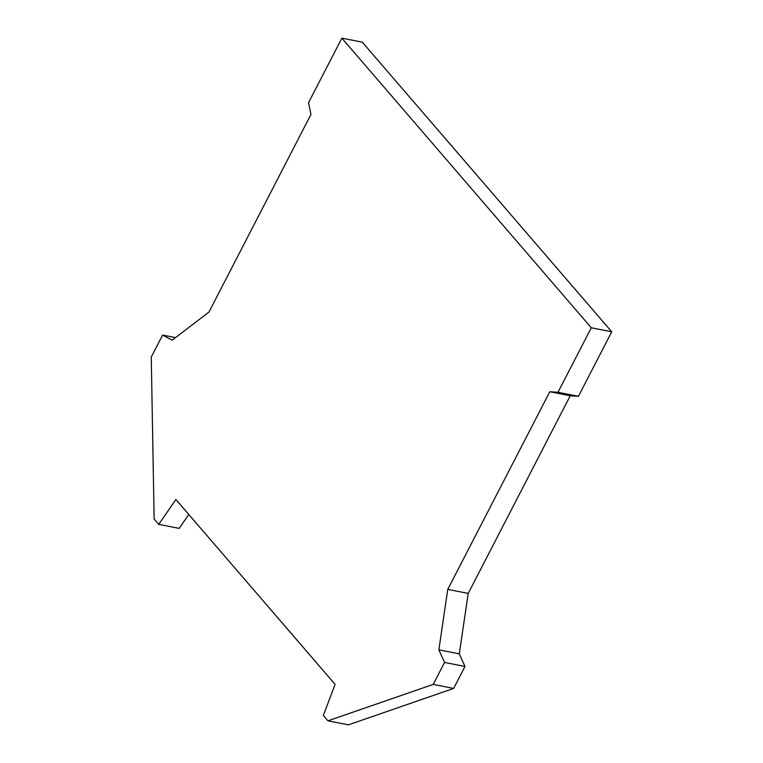 <?xml version="1.0" encoding="UTF-8"?>
<svg xmlns="http://www.w3.org/2000/svg" width="763" height="763" viewBox="0 0 763 763"><rect width="100%" height="100%" fill="white"/><g stroke="black" fill="none" stroke-linecap="round" stroke-linejoin="round"><path stroke-width="1.14" d="M438.849 649.838L459.297 653.853L464.991 666.461L444.543 662.446L438.849 649.838L447.767 589.389L549.78 391.743L570.228 395.768L468.215 593.404L447.767 589.389M453.651 688.426L348.386 724.85L327.937 720.825L433.212 684.411L453.651 688.426L464.991 666.461M591.287 327.775L341.853 38.15L362.301 42.175L611.735 331.791L578.43 396.302L557.991 392.287L591.287 327.775L611.735 331.791M341.853 38.15L308.557 102.662L310.961 114.44L208.948 312.086L172.171 340.184L162.605 335.081L175.528 337.618M162.605 335.081L151.265 357.036L154.136 519.021L158.742 524.362L175.881 499.498L335.091 684.363L323.331 715.484L327.937 720.825M459.297 653.853L468.215 593.404M158.742 524.362L179.181 528.387L188.776 514.472M433.212 684.411L444.543 662.446M549.78 391.743L557.991 392.287M578.43 396.302L570.228 395.768"/></g></svg>
